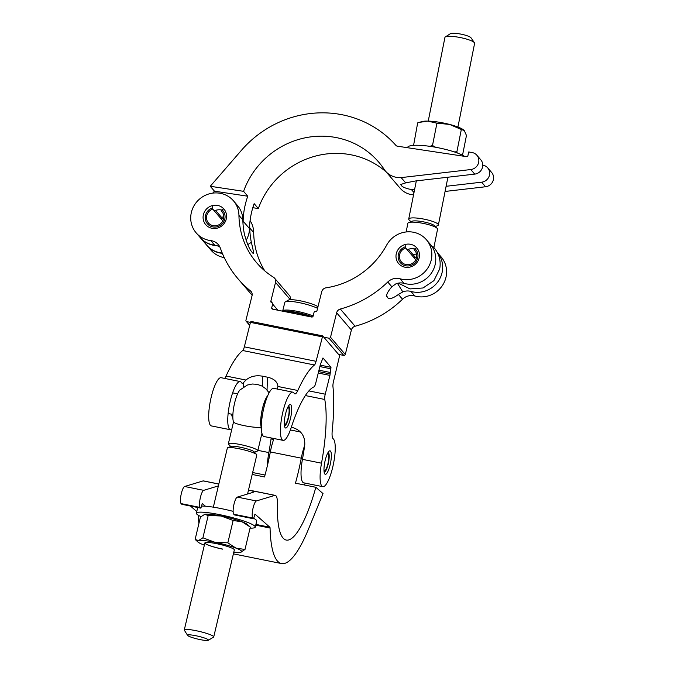 <?xml version="1.0" encoding="UTF-8"?>
<svg xmlns="http://www.w3.org/2000/svg" width="674" height="674" viewBox="0 0 674 674"><rect width="100%" height="100%" fill="white"/><g stroke="black" fill="none" stroke-linecap="round" stroke-linejoin="round"><path stroke-width="1.01" d="M414.855 296.004L410.929 291.421A24.593 23.455 139.4 0 0 441.959 273.105A24.593 23.455 139.4 0 0 437.384 252.556L441.158 256.963A24.593 23.455 139.4 0 1 445.885 277.68A24.593 23.455 139.4 0 1 414.855 296.004A12.612 12.022 -40.6 0 0 402.513 299.231A104.917 100.055 139.4 0 1 355.088 326.241A5.047 4.811 -40.6 0 0 351.381 330.007L345.282 354.482A1.264 1.205 139.4 0 1 343.782 355.442L338.559 354.389M419.127 258.041A11.98 11.424 139.4 0 1 410.298 266.997A11.98 11.424 139.4 0 1 398.637 263.542A11.98 11.424 139.4 0 1 396.337 253.449A11.98 11.424 139.4 0 1 405.167 244.494A11.98 11.424 139.4 0 1 416.827 247.948A11.98 11.424 139.4 0 1 419.127 258.041M224.712 378.434A12.612 3.041 101.4 0 0 226.076 376.041A104.917 25.292 -78.6 0 1 242.724 350.514A5.047 1.213 101.4 0 0 244.342 346.849L250.442 322.374L246.836 321.658A1.264 1.205 139.4 0 1 245.943 320.209L252.042 295.734A5.047 4.811 -40.6 0 0 250.475 290.907A104.917 100.055 139.4 0 1 238.032 278.809A104.917 100.055 139.4 0 1 220.415 248.268A12.612 12.022 -40.6 0 0 218.3 244.595A12.612 12.022 -40.6 0 0 210.793 240.618A24.593 23.455 139.4 0 1 196.151 232.85A24.593 23.455 139.4 0 1 199.571 199.041A24.593 23.455 139.4 0 1 233.499 200.852A24.593 23.455 139.4 0 1 238.941 215.377A80.324 76.609 -40.6 0 0 256.71 262.809A80.324 76.609 -40.6 0 0 273.501 277.258A5.047 4.811 139.4 0 1 275.531 282.414L270.838 301.211A1.264 1.205 -40.6 0 0 271.74 302.66A1.264 1.205 139.4 0 1 272.641 304.1L271.74 307.715A1.264 1.205 -40.6 0 0 272.641 309.164L311.624 317.024A1.264 1.205 -40.6 0 0 313.132 316.055L314.025 312.45A1.264 1.205 139.4 0 1 315.525 311.489A1.264 1.205 -40.6 0 0 317.024 310.52L321.717 291.724A5.047 4.811 139.4 0 1 325.989 287.84A80.324 76.609 -40.6 0 0 386.632 245.151A24.593 23.455 139.4 0 1 426.406 239.742L430.332 244.325A24.593 23.455 139.4 0 1 435.05 265.042A24.593 23.455 139.4 0 1 404.021 283.358A12.612 12.022 -40.6 0 0 395.882 283.847L391.855 286.779L387.761 282.01A104.917 100.055 139.4 0 1 340.336 309.021A5.047 4.811 -40.6 0 0 336.629 312.787L330.521 337.261A1.264 1.205 139.4 0 1 329.022 338.222L323.798 337.177M426.406 239.742A24.593 23.455 139.4 0 1 431.124 260.459A24.593 23.455 139.4 0 1 400.095 278.783A12.612 12.022 -40.6 0 0 387.761 282.01M226.22 219.151A11.98 11.424 139.4 0 1 217.39 228.107A11.98 11.424 139.4 0 1 205.73 224.644A11.98 11.424 139.4 0 1 203.43 214.551A11.98 11.424 139.4 0 1 212.259 205.604A11.98 11.424 139.4 0 1 223.92 209.058A11.98 11.424 139.4 0 1 226.22 219.151M219.951 247.147A12.612 12.022 -40.6 0 0 214.711 245.193A24.593 23.455 139.4 0 1 200.077 237.433L196.151 232.85M233.499 200.852L237.425 205.435A24.593 23.455 139.4 0 1 242.859 219.951A80.324 76.609 -40.6 0 0 244.435 234.274C246.895 243.213 249.38 249.119 251.882 252.017L252.868 253.171C254.014 254.519 253.508 250.913 251.343 242.337A80.324 76.609 -40.6 0 1 249.768 228.014A24.593 23.455 139.4 0 0 249.616 225.664M253.491 253.584L252.868 253.171M250.096 220.55A24.593 23.455 139.4 0 1 253.694 232.589A80.324 76.609 -40.6 0 0 264.756 270.838M214.29 210.861A11.98 11.424 139.4 0 1 221.856 210.052M386.733 296.467L387.946 297.975L386.598 295.802M391.855 286.779C387.592 291.749 385.958 295.094 386.96 296.821L386.817 296.627M410.929 291.421A12.612 12.022 -40.6 0 0 402.791 291.909L398.427 294.454C393.169 298.237 389.682 299.408 387.946 297.975M407.197 249.751A11.98 11.424 139.4 0 1 414.763 248.942M224.29 257.645A24.593 23.455 139.4 0 1 210.911 250.071L206.985 245.496A24.593 23.455 139.4 0 1 206.851 245.336M274.562 278.168L289.315 295.381A5.047 4.811 139.4 0 1 290.283 299.635L290.25 299.753M222.378 253.373A12.612 12.022 -40.6 0 0 221.62 253.256A24.593 23.455 139.4 0 1 206.985 245.496M221.198 218.924A11.98 11.424 139.4 0 1 223.717 218.09M414.106 257.813A11.98 11.424 139.4 0 1 416.625 256.988M414.594 189.571L411.376 189.537C405.841 188.493 402.429 187.069 401.14 185.266L400.786 184.465L405.689 182.89L415.218 181.011L474.715 174.119A8.829 8.417 -40.6 0 0 480.815 159.839L476.897 155.264A8.829 8.417 -40.6 0 0 472.036 152.535L468.708 151.962L467.933 155.627A1.264 1.205 139.4 0 1 466.484 156.646L397.331 146.174A2.519 2.401 139.4 0 1 395.924 145.416A104.285 99.457 -40.6 0 0 241.511 150.226L210.263 186.277L243.584 191.323A80.324 76.609 139.4 0 1 304.387 137.985A80.324 76.609 139.4 0 1 378.687 162.097A80.324 76.609 139.4 0 1 384.138 169.317A20.178 19.243 -40.6 0 0 385.503 171.129A20.178 19.243 -40.6 0 0 401.156 177.607L470.797 169.545A8.829 8.417 -40.6 0 0 476.897 155.264M242.985 223.305A24.593 23.455 -40.6 0 0 243.129 221.165A80.324 76.609 139.4 0 1 244.637 207.558A80.324 76.609 139.4 0 1 247.771 196.218L243.584 191.323M243.129 221.165L249.498 228.596A80.324 76.609 -40.6 0 1 250.998 214.981A80.324 76.609 -40.6 0 1 254.14 203.641L258.336 208.536A80.324 76.609 139.4 0 1 386.337 172.106M249.498 228.596A24.593 23.455 139.4 0 1 249.035 232.757A24.593 23.455 139.4 0 1 246.128 240.407M200.212 237.585A24.593 23.455 -40.6 0 0 200.347 237.745A24.593 23.455 -40.6 0 0 216.893 245.665M222.243 253.028A24.593 23.455 139.4 0 1 206.716 245.176L200.347 237.745M221.535 217.382A12.924 12.326 139.4 0 1 223.81 216.775M482.769 165.155L482.87 165.172A8.829 8.417 139.4 0 1 481.624 182.182L446.104 186.294M411.376 189.537L413.988 192.587M445.076 191.45L485.55 186.757A8.829 8.417 -40.6 0 0 491.649 172.485L487.723 167.902M252.809 207.702L258.336 208.536M385.503 171.129L400.255 188.349A20.178 19.243 -40.6 0 0 413.541 194.837M401.156 177.607L405.689 182.89M247.771 196.218L214.458 191.172L212.765 193.118M214.458 191.172L210.263 186.277M435.362 226.557L437.653 225.622A15.131 2.89 -168.7 0 0 438.395 224.948A15.131 2.89 -168.7 0 0 420.593 218.536A15.131 2.89 -168.7 0 0 408.722 219.033A15.131 2.89 -168.7 0 0 409.143 219.935L410.904 221.679M457.924 127.024L474.606 43.355A15.131 2.89 -168.7 0 0 474.437 42.748A15.131 2.89 -168.7 0 0 456.812 36.944A15.131 2.89 -168.7 0 0 445.32 36.944A15.131 2.89 -168.7 0 0 444.933 37.441L428.243 121.109M445.32 36.944L450.384 33.7A10.717 2.047 11.3 0 1 458.522 33.7A10.717 2.047 11.3 0 1 471.008 37.811L474.437 42.748M433.896 247.527L437.552 229.202A15.131 2.89 -168.7 0 0 437.123 228.292L434.545 225.739A11.98 2.292 -168.7 0 0 420.787 221.375A11.98 2.292 -168.7 0 0 411.974 221.241L408.613 222.605A15.131 2.89 -168.7 0 0 407.871 223.279L406.144 231.957M437.123 228.292A15.131 2.89 -168.7 0 0 419.75 222.782A15.131 2.89 -168.7 0 0 408.613 222.605M416.54 253.988A13.868 13.227 -40.6 0 0 413.221 254.848M398.283 283.131L409.986 288.919L423.036 287.975L433.904 280.654L439.701 268.909C441.15 260.619 439.077 253.34 433.483 247.08L431.739 246.153M464.487 156.343A30.263 5.78 -168.7 0 0 431.301 146.544A30.263 5.78 -168.7 0 0 407.543 147.539L407.509 147.716M419.034 122.449L427.695 121.093A22.697 4.339 11.3 0 0 421.781 121.623L417.669 122.887L413.575 145.357M429.81 146.325L432.489 145.517L435.648 147.269M436.937 123.199L449.524 124.404A22.697 4.339 11.3 0 0 427.695 121.093L436.937 123.199L432.489 145.517M454.141 151.861L456.879 151.819L461.328 129.501L449.524 124.404A22.697 4.339 -168.7 0 1 463.695 129.981L464.285 130.545L461.328 129.501M464.285 130.545L466.459 135.491L462.524 155.222M457.208 152.931L456.879 151.819M212.285 206.589L212.428 207.895A10.118 9.655 -40.6 0 0 205.528 215.292A10.118 9.655 -40.6 0 0 212.748 226.894A10.118 9.655 -40.6 0 0 224.779 219.176A10.118 9.655 -40.6 0 0 222.049 209.841L223.709 208.889M212.428 207.895L212.773 209.092A8.829 8.417 -40.6 0 0 208.451 222.976A8.829 8.417 -40.6 0 0 223.549 218.924A8.829 8.417 -40.6 0 0 221.173 210.785L222.049 209.841M222.454 212.276L221.173 210.785M222.445 218.435L215.537 210.372M222.833 220.836L212.773 209.092M405.192 245.479L405.335 246.794A10.118 9.655 -40.6 0 0 398.435 254.182A10.118 9.655 -40.6 0 0 405.655 265.783A10.118 9.655 -40.6 0 0 417.686 258.066A10.118 9.655 -40.6 0 0 414.957 248.731L416.616 247.779M405.335 246.794L405.681 247.981A8.829 8.417 -40.6 0 0 401.359 261.866A8.829 8.417 -40.6 0 0 416.456 257.822A8.829 8.417 -40.6 0 0 414.08 249.675L414.957 248.731M415.353 251.166L414.08 249.675M415.344 257.333L408.436 249.27M415.74 259.726L405.681 247.981M231.73 429.507A24.593 5.931 -78.6 0 1 230.466 429.759L211.392 425.917A24.593 5.931 -78.6 0 1 211.442 396.194A24.593 5.931 -78.6 0 1 221.114 377.71L240.188 381.551A24.593 5.931 -78.6 0 1 241.536 382.689A12.612 3.041 101.4 0 0 242.227 383.27A12.612 3.041 101.4 0 0 243.609 382.495L245.959 380.052C250.383 376.311 255.96 375.03 262.7 376.227L262.338 386.244M230.466 429.759A24.593 5.931 -78.6 0 1 230.516 400.044A24.593 5.931 -78.6 0 1 240.188 381.551M285.65 413.541A11.98 2.89 -78.6 0 1 290.359 404.526A11.98 2.89 -78.6 0 1 290.342 419.009A11.98 2.89 -78.6 0 1 285.624 428.015A11.98 2.89 -78.6 0 1 285.65 413.541M283.139 440.375L264.056 436.533A24.593 5.931 -78.6 0 1 264.107 406.81A24.593 5.931 -78.6 0 1 273.779 388.325L292.853 392.167A24.593 5.931 -78.6 0 1 294.201 393.304A12.612 3.041 101.4 0 0 294.892 393.886A12.612 3.041 101.4 0 0 297.815 390.499A104.917 25.292 -78.6 0 1 314.463 364.979A5.047 1.213 101.4 0 0 316.081 361.306L322.678 335.888L339.629 355.645L333.478 381.61A5.047 1.213 101.4 0 0 332.948 386.547A104.917 25.292 -78.6 0 1 332.231 430.669A12.612 3.041 101.4 0 0 333.133 438.74A24.593 5.931 -78.6 0 1 333.209 465.06A24.593 5.931 -78.6 0 1 322.812 486.679A24.593 5.931 -78.6 0 1 321.515 463.19A80.324 19.369 101.4 0 0 324.758 399.471A5.047 1.213 -78.6 0 1 325.239 394.197L329.923 375.401L330.985 367.313L322.972 357.953L320.428 364.314L315.744 383.11A5.047 1.213 -78.6 0 1 313.966 386.876A80.324 19.369 101.4 0 0 291.143 427.737A24.593 5.931 -78.6 0 1 283.139 440.375A24.593 5.931 -78.6 0 1 283.181 410.66A24.593 5.931 -78.6 0 1 292.853 392.167M325.323 459.837A11.98 2.89 -78.6 0 1 330.033 450.83A11.98 2.89 -78.6 0 1 330.016 465.313A11.98 2.89 -78.6 0 1 325.298 474.319A11.98 2.89 -78.6 0 1 325.323 459.837M322.812 486.679L303.738 482.837A24.593 5.931 -78.6 0 1 302.441 459.339A80.324 19.369 101.4 0 0 304.758 444.832C305.128 435.758 300.857 429.928 291.96 427.35L291.311 427.215M267.435 465.473A24.593 5.931 -78.6 0 1 268.85 452.566A80.324 19.369 101.4 0 0 271.167 438.058L271.218 437.974M267.039 390.002L267.494 377.196C273.973 378.653 277.452 381.754 277.924 386.488L277.924 386.969M297.815 390.499L277.924 386.488L277.199 389.269M267.494 377.196L262.7 376.227M322.18 336.832L250.442 322.374L250.939 321.422L322.619 335.896M232.842 417.366A11.98 2.89 -78.6 0 1 231.688 414.215M248.428 490.36L252.834 490.925L253.095 492.332L237.299 497.109A8.829 2.132 101.4 0 0 233.777 505.205A8.829 2.132 101.4 0 0 233.785 514.228L234.493 514.928L253.567 518.769L254.949 514.102L269.87 527.228A2.519 0.607 -78.6 0 1 270.063 528.045A104.285 25.14 101.4 0 0 281.521 563.557A104.285 25.14 101.4 0 0 308.599 528.829L323.014 493.595L315.845 487.285A80.324 19.369 -78.6 0 1 286.256 540.068A80.324 19.369 -78.6 0 1 277.444 504.354A20.178 4.861 101.4 0 0 275.236 495.382A20.178 4.861 101.4 0 0 274.866 495.365L256.373 500.959A8.829 2.132 101.4 0 0 252.851 509.055A8.829 2.132 101.4 0 0 252.86 518.079L253.567 518.769M253.744 491.885L253.095 492.332M304.682 445.354A24.593 5.931 101.4 0 0 302.188 453.981A24.593 5.931 101.4 0 0 301.286 458.168A80.324 19.369 -78.6 0 1 298.355 471.851A80.324 19.369 -78.6 0 1 295.456 483.174L315.845 487.285M301.286 458.168L270.341 451.934A80.324 19.369 101.4 0 1 267.409 465.608A80.324 19.369 101.4 0 1 264.503 476.939L252.194 474.454M270.341 451.934A24.593 5.931 -78.6 0 1 271.234 447.747A24.593 5.931 -78.6 0 1 273.947 438.521M205.385 506.199L202.284 503.486L200.903 508.154L200.195 507.455A8.829 2.132 -78.6 0 1 200.186 498.431A8.829 2.132 -78.6 0 1 203.708 490.343L218.376 485.903M218.814 484.067L203.127 480.899L184.634 486.493A8.829 2.132 101.4 0 0 181.104 494.59A8.829 2.132 101.4 0 0 181.121 503.613L181.828 504.304L200.903 508.154M198.375 515.281A104.285 25.14 101.4 0 0 198.897 523.529M190.515 506.056L196.757 511.558M218.831 484.008L203.497 480.916A20.178 4.861 101.4 0 0 203.127 480.899M274.866 495.365L252.834 490.925M304.454 484.994L305.221 483.132M213.346 507.168L227.349 447.999A15.131 2.022 13.3 0 1 227.719 447.688A15.131 2.022 13.3 0 1 242.16 449.423A15.131 2.022 13.3 0 1 256.474 454.386A15.131 2.022 13.3 0 1 256.617 454.529A15.131 2.022 13.3 0 1 256.802 454.967L247.56 494.008M187.625 635.405L184.356 630.224A15.131 2.022 13.3 0 1 184.288 629.92A15.131 2.022 13.3 0 1 197.667 631.033A15.131 2.022 13.3 0 1 213.405 636.315A15.131 2.022 13.3 0 1 213.734 636.896A15.131 2.022 13.3 0 1 213.54 637.132L208.291 640.3A10.717 1.432 -166.7 0 0 208.199 639.719A10.717 1.432 -166.7 0 0 196.353 635.826A10.717 1.432 -166.7 0 0 187.625 635.405A10.717 1.432 -166.7 0 0 187.802 635.607A10.717 1.432 -166.7 0 0 198.249 639.196A10.717 1.432 -166.7 0 0 208.291 640.3M227.719 447.688L231.216 446.348A11.98 1.601 13.3 0 1 242.648 447.73A11.98 1.601 13.3 0 1 253.98 451.656A11.98 1.601 13.3 0 1 254.09 451.765A11.98 1.601 13.3 0 1 254.174 451.866M228.688 444.326A15.131 2.022 13.3 0 1 228.545 444.183A15.131 2.022 13.3 0 1 228.36 443.745A15.131 2.022 13.3 0 1 241.747 444.848A15.131 2.022 13.3 0 1 257.485 450.131A15.131 2.022 13.3 0 1 257.813 450.712A15.131 2.022 13.3 0 1 257.443 451.024L254.46 452.17M261.344 426.987A17.128 4.128 -78.6 0 1 260.931 425.008A17.128 4.128 -78.6 0 1 262.498 408.73A17.128 4.128 -78.6 0 1 266.424 397.736A17.128 4.128 -78.6 0 1 267.578 396.068M261.394 424.788A13.868 3.345 -78.6 0 1 260.796 423.424M261.344 427.527A17.448 4.204 -78.6 0 1 262.43 408.671A17.448 4.204 -78.6 0 1 267.789 395.571M233.811 422.665L233.482 421.84A17.448 4.204 -78.6 0 1 234.603 403.06A17.448 4.204 -78.6 0 1 239.902 390.019L247.333 385.048L252.186 384.012L257.089 384.315L261.891 386.008L265.809 388.755L269.12 392.807M228.36 443.745L233.373 422.581A15.131 2.022 13.3 0 1 233.827 422.236C235.218 424.266 252.11 427.687 259.557 427.426A15.131 2.022 13.3 0 1 261.36 428.243M265.691 399.151A13.868 3.345 -78.6 0 1 266.769 398.115M200.953 516.596A30.263 4.044 13.3 0 1 197.035 514.338A30.263 4.044 13.3 0 1 196.37 513.175A30.263 4.044 13.3 0 1 223.136 515.383A30.263 4.044 13.3 0 1 254.612 525.947A30.263 4.044 13.3 0 1 255.278 527.119A30.263 4.044 13.3 0 1 250.054 528.138M253.668 518.348A30.263 4.044 13.3 0 1 256.053 519.865A30.263 4.044 13.3 0 1 256.71 521.036L255.278 527.119M201.4 506.064A30.263 4.044 13.3 0 1 233.12 511.355M213.734 636.896L234.333 549.9A15.131 2.022 -166.7 0 0 216.472 543.657A15.131 2.022 -166.7 0 0 204.879 542.924A15.131 2.022 -166.7 0 0 222.732 549.167M233.811 552.099A22.697 3.033 -166.7 0 0 240.652 552.25L244.999 549.479L235.959 548.114L227.837 542.831L214.913 542.275L202.908 537.81L208.199 515.45L204.492 514.38A22.697 3.033 13.3 0 1 204.508 514.372A22.697 3.033 13.3 0 1 204.778 514.304L200.422 517.068L195.131 539.427L198.56 540.573A22.697 3.033 -166.7 0 0 197.962 542.014A22.697 3.033 -166.7 0 0 203.253 544.71A22.697 3.033 13.3 0 0 204.357 545.123M197.962 542.014L195.131 539.427M202.908 537.81L198.56 540.573A22.697 3.033 -166.7 0 1 214.913 542.275A22.697 3.033 -166.7 0 1 235.959 548.114A22.697 3.033 -166.7 0 1 240.921 552.183L240.938 552.174M250.071 526.916L242.177 521.845L233.137 520.48L221.131 516.006L208.199 515.45M244.999 549.479L250.298 527.127M227.837 542.831L233.137 520.48M204.778 514.304A22.697 3.033 13.3 0 1 221.131 516.006A22.697 3.033 13.3 0 1 242.177 521.845A22.697 3.033 13.3 0 1 247.468 524.541L250.222 527.06M222.749 549.108A15.131 2.022 13.3 0 1 204.888 542.89L184.288 629.92M324.177 472.339L324.986 471.775A10.118 2.443 101.4 0 0 328.061 464.563A10.118 2.443 101.4 0 0 328.609 452.768A10.118 2.443 101.4 0 0 328.154 452.355M324.986 471.775L325.121 470.562A8.829 2.132 101.4 0 0 327.808 464.268A8.829 2.132 101.4 0 0 327.825 453.602A8.829 2.132 101.4 0 0 327.438 453.661M267.805 459.803L268.69 459.98M323.983 470.334L325.121 470.562M284.504 426.044L285.313 425.471A10.118 2.443 101.4 0 0 288.388 418.268A10.118 2.443 101.4 0 0 288.935 406.464A10.118 2.443 101.4 0 0 288.48 406.051M285.313 425.471L285.447 424.258A8.829 2.132 101.4 0 0 288.135 417.973A8.829 2.132 101.4 0 0 288.152 407.298A8.829 2.132 101.4 0 0 287.764 407.357M260.762 422.345L261.52 422.497M228.132 413.499L232.892 414.459M260.813 420.087L261.723 420.273M284.31 424.03L285.447 424.258M282.642 311.177A18.914 3.395 14 0 1 282.659 311.102A18.914 3.395 14 0 1 297.31 311.363A18.914 3.395 14 0 1 313.149 315.98M317.58 308.313A18.914 3.395 -166 0 0 299.475 302.693A18.914 3.395 -166 0 0 285.279 301.91L288.261 300.183A16.395 2.949 14 0 1 300.562 300.865A16.395 2.949 14 0 1 317.993 306.67M285.279 301.91A18.914 3.395 -166 0 0 284.816 302.441L282.659 311.102M283.341 311.321A19.386 3.488 14 0 1 296.914 312.458A19.386 3.488 14 0 1 312.45 316.906M311.11 316.915A20.018 3.597 -166 0 0 296.644 312.913A20.018 3.597 -166 0 0 284.42 311.531M404.021 283.358L400.095 278.783M251.554 292.162L250.475 290.907M214.711 245.193L210.793 240.618M242.859 219.951L238.941 215.377M253.694 232.589L249.768 228.014M355.088 326.241L340.336 309.021M402.513 299.231L398.427 294.454M351.381 330.007L336.629 312.787M345.282 354.482L330.521 337.261M343.782 355.442L329.022 338.222M249.768 325.07L246.836 321.658M223.035 254.907L221.62 253.256M290.283 299.635L275.531 282.414M272.397 303.039L270.838 301.211M277.873 310.217L272.641 304.1M273.046 309.24L271.74 307.715M397.441 283.324L402.791 291.909M247.779 244.62L251.343 242.337M481.624 182.182L485.55 186.757M470.797 169.545L474.715 174.119M302.441 459.339L321.515 463.19M257.898 450.358L268.85 452.566M305.347 395.562L324.758 399.471M242.724 350.514L314.463 364.979M226.076 376.041L245.959 380.052M244.342 346.849L316.081 361.306M308.877 390.895L325.239 394.197M318.254 373.042L329.923 375.401M318.608 371.61L329.982 373.91M318.962 370.186L330.033 372.419M319.864 366.572L330.934 368.804M320.217 365.139L330.985 367.313M243.449 387.002L243.609 382.495M203.708 490.343L184.634 486.493M200.195 507.455L181.121 503.613M256.373 500.959L237.299 497.109M252.86 518.079L233.785 514.228M269.87 527.228L255.918 524.414M270.063 528.045L255.741 525.156M252.135 295.263L238.032 278.809M249.692 325.373L246.178 321.271M438.395 224.948L447.915 177.22M408.722 219.033L416.321 180.885M250.939 321.422L322.678 335.888M252.64 472.533L265.025 475.027M300.486 432.009L290.376 429.97M275.236 495.382L252.177 490.731M281.521 563.557L233.398 553.851M254.09 451.765L256.617 454.529M261.933 433.298L257.813 450.712M230.702 446.542L228.545 444.183M196.37 513.175L197.718 507.505M328.609 452.768L328.255 452.195M271.049 438.909L273.627 439.423M288.935 406.464L288.582 405.891M232.631 392.858L237.593 393.86M265.531 399.488L266.222 399.631"/></g></svg>

